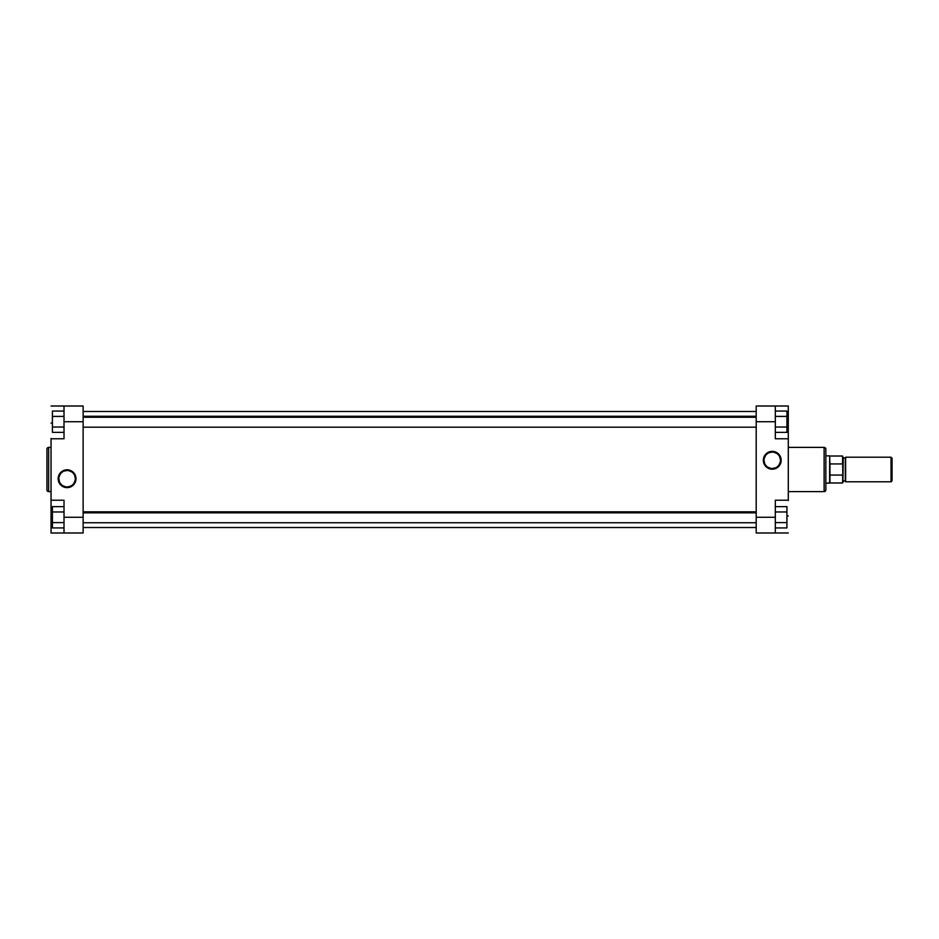 <?xml version="1.0" encoding="UTF-8"?>
<svg xmlns="http://www.w3.org/2000/svg" width="939" height="939" viewBox="0 0 939 939"><rect width="100%" height="100%" fill="white"/><g stroke="black" fill="none" stroke-linecap="round" stroke-linejoin="round"><path stroke-width="1.41" d="M67.092 470.486L67.092 469.805A8.909 8.909 0 0 1 76 478.714A8.909 8.909 0 0 1 67.092 487.634L72.045 486.132L75.32 482.13L75.836 476.977L73.395 472.411L68.829 469.969L63.676 470.474L59.673 473.761L58.171 478.714L58.852 482.13L60.789 485.017L63.676 486.954L67.092 487.634L67.092 486.942A8.228 8.228 0 0 0 75.32 478.714A8.228 8.228 0 0 0 67.092 470.486A8.228 8.228 0 0 0 58.852 478.714A8.228 8.228 0 0 0 67.092 486.942L67.092 487.634A8.909 8.909 0 0 1 58.171 478.714A8.909 8.909 0 0 1 67.092 469.805L67.092 470.486A8.228 8.228 0 0 1 75.32 478.714A8.228 8.228 0 0 1 67.092 486.942A8.228 8.228 0 0 1 58.852 478.714A8.228 8.228 0 0 1 67.092 470.486L63.934 471.108M46.95 449.088L46.95 489.912A1.702 1.702 0 0 0 48.652 491.613L48.652 447.387A1.702 1.702 0 0 0 46.95 449.088A1.702 1.702 0 0 1 48.652 447.387L48.652 491.613L51.046 491.613L48.652 491.613A1.702 1.702 0 0 1 46.95 489.912M51.046 447.387L48.652 447.387L51.046 447.387M64.016 517.283L64.016 532.988L83.125 532.988L83.125 406.012L64.016 406.012L64.016 438.783L64.016 421.717L83.125 421.717L83.125 517.283L64.016 517.283L64.016 500.217L64.016 532.988L83.125 532.988L83.125 517.283L64.016 517.283M46.95 449.182L46.95 489.818M51.046 438.783L64.016 438.783L51.046 438.783L51.046 500.217L51.046 438.478M51.046 500.522L51.046 532.988L64.016 532.988L51.046 532.988L51.046 515.922L52.408 515.922L51.046 515.922L51.046 500.217L64.016 500.217L51.046 500.217M51.046 406.012L83.125 406.012L83.125 421.717L64.016 421.717L64.016 406.012L51.046 406.012M51.046 423.078L52.408 423.078L51.046 423.078M67.092 486.942L70.237 486.32M71.657 485.557L72.913 484.536M73.935 483.292L75.155 480.322M75.32 478.714L74.697 475.568M73.935 474.148L72.913 472.892M71.657 471.871L68.688 470.639M62.514 471.871L61.27 472.892M60.249 474.148L59.016 477.106M58.852 478.714L59.486 481.871M60.249 483.292L61.27 484.536M62.514 485.557L65.484 486.789M52.408 432.363L52.408 411.071L64.016 411.071L52.408 411.071L52.408 416.4L64.016 416.4L52.408 416.4L52.408 427.034L64.016 427.034L52.408 427.034L52.408 432.363L64.016 432.363L52.408 432.363M52.408 527.929L52.408 506.637L64.016 506.637L52.408 506.637L52.408 511.966L64.016 511.966L52.408 511.966L52.408 522.6L64.016 522.6L52.408 522.6L52.408 527.929L64.016 527.929L52.408 527.929M756.2 411.482L83.125 411.482L756.2 411.482M83.125 527.518L756.2 527.518L83.125 527.518M772.245 468.514L772.245 469.195A8.909 8.909 0 0 1 763.337 460.286A8.909 8.909 0 0 1 772.245 451.366L767.292 452.868L764.017 456.87L763.501 462.023L765.942 466.589L770.508 469.031L775.661 468.526L779.663 465.239L781.166 460.286L780.485 456.87L778.548 453.983L775.661 452.046L772.245 451.366L772.245 452.058A8.228 8.228 0 0 0 764.017 460.286A8.228 8.228 0 0 0 772.245 468.514A8.228 8.228 0 0 0 780.485 460.286A8.228 8.228 0 0 0 772.245 452.058L772.245 451.366A8.909 8.909 0 0 1 781.166 460.286A8.909 8.909 0 0 1 772.245 469.195L772.245 468.514A8.228 8.228 0 0 1 764.017 460.286A8.228 8.228 0 0 1 772.245 452.058A8.228 8.228 0 0 1 780.485 460.286A8.228 8.228 0 0 1 772.245 468.514L775.403 467.892M825.839 489.912L825.839 449.088A1.702 1.702 0 0 0 824.125 447.387L824.125 491.613A1.702 1.702 0 0 0 825.839 489.912A1.702 1.702 0 0 1 824.125 491.613L824.125 447.387L788.291 447.387L824.125 447.387A1.702 1.702 0 0 1 825.839 449.088M788.291 491.613L824.125 491.613L788.291 491.613M775.321 421.717L775.321 406.012L756.2 406.012L756.2 532.988L775.321 532.988L775.321 500.217L775.321 517.283L756.2 517.283L756.2 421.717L775.321 421.717L775.321 438.783L775.321 406.012L756.2 406.012L756.2 421.717L775.321 421.717M825.839 489.818L825.839 449.182M788.291 500.217L775.321 500.217L788.291 500.217L788.291 438.783L788.291 500.522M788.291 438.478L788.291 406.012L775.321 406.012L788.291 406.012L788.291 423.078L786.929 423.078L788.291 423.078L788.291 438.783L775.321 438.783L788.291 438.783M788.291 532.988L756.2 532.988L756.2 517.283L775.321 517.283L775.321 532.988L788.291 532.988M788.291 515.922L786.929 515.922L788.291 515.922M772.245 452.058L769.1 452.68M767.679 453.443L766.424 454.464M765.402 455.708L764.17 458.678M764.017 460.286L764.639 463.432M765.402 464.852L766.424 466.108M767.679 467.129L770.637 468.361M776.823 467.129L778.067 466.108M779.088 464.852L780.321 461.894M780.485 460.286L779.851 457.129M779.088 455.708L778.067 454.464M776.823 453.443L773.853 452.211M786.929 506.637L786.929 527.929L775.321 527.929L786.929 527.929L786.929 522.6L775.321 522.6L786.929 522.6L786.929 511.966L775.321 511.966L786.929 511.966L786.929 506.637L775.321 506.637L786.929 506.637M786.929 411.071L786.929 432.363L775.321 432.363L786.929 432.363L786.929 427.034L775.321 427.034L786.929 427.034L786.929 416.4L775.321 416.4L786.929 416.4L786.929 411.071L775.321 411.071L786.929 411.071M891.029 457.211L892.05 458.232L891.029 457.211L845.628 457.211L891.029 457.211L891.029 481.789L845.628 481.789L891.029 481.789L891.029 457.211M892.05 480.768L891.029 481.789L892.05 480.768L892.05 458.232L892.05 480.768M845.628 481.273L845.628 457.727L843.245 458.068L842.905 481.273L842.565 456.014L842.905 464.84L842.905 457.68L845.288 458.068L845.288 480.932L843.245 480.932L845.628 481.273M829.63 483.151L825.839 483.151L829.935 482.986L829.63 455.849L829.935 463.948L842.565 463.948L842.565 456.014L843.245 458.068L842.905 482.646L842.565 475.052L829.935 475.052L829.935 482.986L842.565 482.986L829.935 482.986L829.63 455.849L829.63 483.151M825.839 455.849L829.63 455.849L825.839 455.849M842.753 464.101L842.905 474.16C842.905 484.794 842.905 484.794 842.905 474.16L842.565 482.986M845.628 457.211L845.628 481.789L845.628 457.211M842.893 474.289L842.565 475.052L829.935 475.052L829.935 463.948L842.565 463.948M756.2 512.835L83.125 512.835L756.2 512.835M756.2 417.268L83.125 417.268L756.2 417.268M829.935 456.014L842.565 456.014M756.2 522.741L83.125 522.741M756.2 511.825L83.125 511.825M756.2 427.175L83.125 427.175M756.2 416.259L83.125 416.259"/></g></svg>
